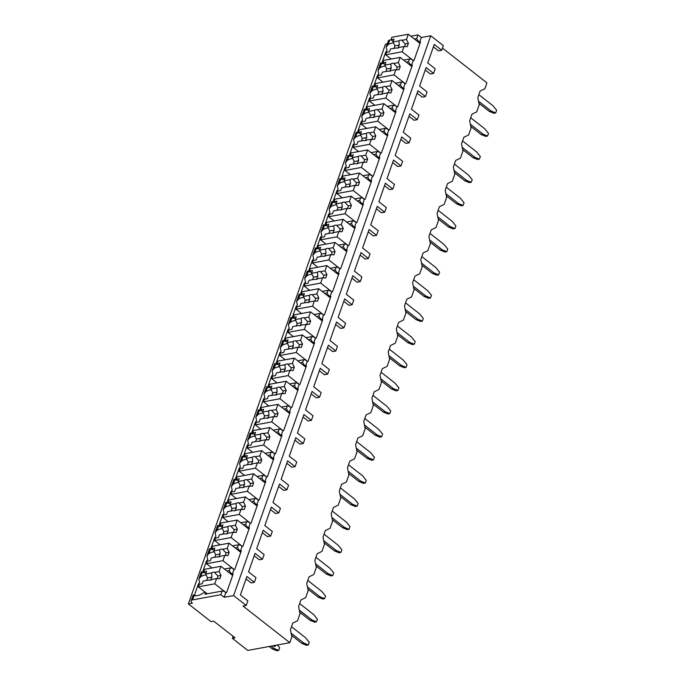 <?xml version="1.0" encoding="UTF-8"?>
<svg xmlns="http://www.w3.org/2000/svg" width="685" height="685" viewBox="0 0 685 685"><rect width="100%" height="100%" fill="white"/><g stroke="black" fill="none" stroke-linecap="round" stroke-linejoin="round"><path stroke-width="1.03" d="M213.703 621.132L211.014 621.629L188.375 603.913L192.416 603.168A5.069 2.235 19.4 0 1 191.132 600.839A5.069 2.235 19.4 0 1 192.571 599.906L220.844 594.7L224.183 597.32L233.611 595.59L246.215 605.454L242.987 606.045L289.806 642.693L247.799 650.425L232.369 638.343L235.058 637.846L213.703 621.132M188.375 603.913L385.518 44.097L387.308 43.771M289.806 642.693L291.861 636.844L290.44 629.703L292.769 623.093L297.521 620.79L300.004 613.717L298.583 606.576L300.912 599.966L305.664 597.654L308.156 590.581L306.734 583.44L309.063 576.83L313.807 574.518L316.299 567.445L314.877 560.304L317.206 553.694L321.959 551.391L324.45 544.318L323.029 537.177L325.349 530.567L330.101 528.255L332.593 521.182L331.172 514.041L333.501 507.431L338.253 505.128L340.736 498.055L339.315 490.905L341.644 484.304L346.396 481.992L348.888 474.919L347.466 467.778L349.795 461.168L354.539 458.856L357.031 451.783L355.609 444.642L357.938 438.032L362.69 435.728L365.182 428.656L363.752 421.515L366.081 414.904L370.833 412.593L373.325 405.52L371.904 398.379L374.233 391.769L378.985 389.457L381.468 382.384L380.047 375.243L382.376 368.633L387.128 366.329L389.619 359.257L388.198 352.116L390.518 345.505L395.271 343.194L397.762 336.121L396.341 328.98L398.67 322.37L403.422 320.066L405.914 312.994L404.484 305.844L406.813 299.242L411.565 296.93L414.057 289.858L412.635 282.717L414.964 276.106L419.717 273.794L422.2 266.722L420.778 259.581L423.107 252.97L427.86 250.667L430.351 243.595L428.93 236.453L431.25 229.843L436.002 227.531L438.494 220.459L437.073 213.318L439.402 206.707L444.154 204.395L446.646 197.323L445.216 190.182L447.545 183.571L452.297 181.268L454.789 174.195L453.367 167.054L455.696 160.444L460.44 158.132L462.932 151.06L461.51 143.918L463.839 137.308L468.591 135.005L471.083 127.932L469.662 120.791L471.982 114.181L476.734 111.869L479.226 104.796L477.805 97.655L480.134 91.045L484.886 88.733L486.941 82.885L442.493 48.096M254.186 555.8L259.281 559.782L262.509 559.191L255.051 553.352L248.535 571.855L255.993 577.695L254.366 582.318L251.13 582.918L246.043 578.928M270.481 509.529L275.567 513.519L278.804 512.919L271.337 507.08L264.821 525.592L272.287 531.432L270.652 536.055L267.424 536.646L262.329 532.665M286.775 463.265L291.861 467.256L295.089 466.656L287.632 460.817L281.115 479.32L288.573 485.16L286.947 489.792L283.718 490.383L278.624 486.401M303.061 417.002L308.156 420.984L311.384 420.393L303.926 414.553L297.41 433.057L304.868 438.897L303.241 443.529L300.013 444.12L294.918 440.138M319.356 370.739L324.45 374.721L327.678 374.13L320.22 368.29L313.704 386.794L321.162 392.633L319.535 397.257L316.299 397.857L311.213 393.866M335.65 324.467L340.736 328.457L343.973 327.858L336.515 322.018L329.99 340.531L337.457 346.37L335.821 350.994L332.593 351.585L327.498 347.603M351.944 278.204L357.031 282.194L360.267 281.595L352.801 275.755L346.285 294.259L353.743 300.099L352.116 304.731L348.888 305.322L343.793 301.34M368.23 231.941L373.325 235.923L376.553 235.332L369.095 229.492L362.579 247.996L370.037 253.835L368.41 258.468L365.182 259.058L360.087 255.077M384.525 185.678L389.619 189.659L392.847 189.069L385.39 183.229L378.873 201.732L386.331 207.572L384.705 212.196L381.468 212.795L376.382 208.805M400.819 139.406L405.914 143.396L409.142 142.797L401.684 136.957L395.168 155.469L402.626 161.309L400.999 165.933L397.762 166.523L392.676 162.542M417.114 93.143L422.2 97.133L425.436 96.534L417.97 90.694L411.454 109.198L418.92 115.037L417.285 119.669L414.057 120.26L408.962 116.279M433.408 46.88L438.494 50.861L441.731 50.27L434.264 44.431L427.748 62.934L435.206 68.774L433.579 73.406L430.351 73.997L425.257 70.016M478.498 101.132L491.111 111.004L495.692 112.905L496.625 110.259L492.969 105.713L478.858 94.667M478.926 103.289L489.227 111.347L493.808 113.248L495.692 112.905M491.111 111.004L489.227 111.347M410.82 36.211L417.987 34.892L421.326 37.512L430.754 35.774L443.358 45.647L441.731 50.27M382.264 63.542A14.822 8.109 -51.9 0 1 381.965 62.78L385.758 51.991A14.822 8.109 -51.9 0 1 386.965 50.716L386.186 46.965L388.275 41.032A5.069 2.235 19.4 0 1 389.714 40.098L391.126 39.833M232.369 638.343L233.08 636.305M425.436 96.534L427.063 91.91L419.605 86.07L426.121 67.567L433.579 73.406M409.142 142.797L410.769 138.173L403.311 132.333L409.827 113.83L417.285 119.669M392.847 189.069L394.474 184.436L387.016 178.597L393.533 160.093L400.999 165.933M376.553 235.332L378.188 230.708L370.722 224.868L377.247 206.356L384.705 212.196M360.267 281.595L361.894 276.971L354.436 271.132L360.952 252.628L368.41 258.468M343.973 327.858L345.6 323.234L338.142 317.395L344.658 298.891L352.116 304.731M327.678 374.13L329.305 369.498L321.847 363.658L328.363 345.154L335.821 350.994M311.384 420.393L313.019 415.769L305.553 409.93L312.069 391.418L319.535 397.257M295.089 466.656L296.725 462.032L289.267 456.193L295.783 437.689L303.241 443.529M278.804 512.919L280.43 508.296L272.972 502.456L279.489 483.952L286.947 489.792M262.509 559.191L264.136 554.559L256.678 548.719L263.194 530.216L270.652 536.055M246.215 605.454L247.842 600.831L240.384 594.991L246.9 576.479L254.366 582.318M233.611 595.59L430.754 35.774M226.975 571.016L229.338 570.579L230.537 572.78L232.335 574.184L233.14 574.039L226.624 592.542L225.819 592.696L224.183 597.32M232.335 574.184L233.962 569.56L234.767 569.415L241.291 550.903L240.478 551.057L242.113 546.433L242.918 546.279L249.434 527.775L248.629 527.921L250.256 523.297L251.061 523.152L257.577 504.639L256.772 504.794L258.399 500.161L259.213 500.016L265.729 481.512L264.915 481.658L266.551 477.034L267.356 476.88L273.872 458.376L273.067 458.522L274.694 453.898L275.498 453.753L282.023 435.24L281.21 435.395L282.837 430.762L283.65 430.617L290.166 412.113L289.361 412.259L290.988 407.635L291.793 407.481L298.309 388.977L297.504 389.123L299.131 384.499L299.944 384.353L306.46 365.841L305.647 365.995L307.282 361.372L308.087 361.218L314.603 342.714L313.798 342.86L315.425 338.236L316.23 338.09L322.746 319.578L321.941 319.732L323.568 315.1L324.382 314.954L330.898 296.451L330.093 296.596L331.72 291.973L332.525 291.819L339.041 273.315L338.236 273.461L339.863 268.837L340.676 268.691L347.192 250.179L346.379 250.333L348.014 245.701L348.819 245.555L355.335 227.052L354.53 227.197L356.157 222.574L356.962 222.419L363.478 203.916L362.673 204.061L364.3 199.438L365.114 199.292L371.63 180.789L370.816 180.934L372.452 176.31L373.257 176.156L379.773 157.653L378.968 157.798L380.595 153.175L381.399 153.029L387.924 134.517L387.111 134.671L388.746 130.039L389.551 129.893L396.067 111.39L395.262 111.535L396.889 106.911L397.694 106.757L404.21 88.254L403.405 88.399L405.032 83.775L405.845 83.63L412.361 65.118L411.548 65.272L413.183 60.64L413.988 60.494L420.504 41.99L419.7 42.136L421.326 37.512M220.844 594.7L222.12 591.069L224.012 591.283L225.819 592.696M414.339 38.959L416.703 38.531L417.901 40.732L419.7 42.136M416.703 38.531L417.987 34.892M406.188 62.095L408.56 61.659L409.75 63.859L411.548 65.272M408.56 61.659L409.484 59.021L403.636 60.092M413.183 60.64L411.377 59.235L409.484 59.021M398.045 85.231L400.408 84.794L401.607 86.995L403.405 88.399M400.408 84.794L401.341 82.149L395.485 83.227M405.032 83.775L403.234 82.363L401.341 82.149M389.902 108.358L392.265 107.93L393.455 110.122L395.262 111.535M392.265 107.93L393.199 105.284L387.342 106.363M396.889 106.911L395.091 105.499L393.199 105.284M381.75 131.494L384.114 131.058L385.312 133.258L387.111 134.671M384.114 131.058L385.047 128.412L379.199 129.491M388.746 130.039L386.939 128.634L385.047 128.412M373.608 154.63L375.971 154.194L377.17 156.394L378.968 157.798M375.971 154.194L376.904 151.548L371.047 152.627M380.595 153.175L378.796 151.762L376.904 151.548M365.456 177.757L367.828 177.321L369.018 179.521L370.816 180.934M367.828 177.321L368.753 174.684L362.904 175.754M372.452 176.31L370.645 174.898L368.753 174.684M357.313 200.893L359.676 200.457L360.875 202.657L362.673 204.061M359.676 200.457L360.61 197.811L354.753 198.89M364.3 199.438L362.502 198.034L360.61 197.811M349.17 224.021L351.533 223.593L352.724 225.793L354.53 227.197M351.533 223.593L352.467 220.947L346.61 222.026M356.157 222.574L354.359 221.161L352.467 220.947M341.019 247.157L343.39 246.72L344.581 248.92L346.379 250.333M343.39 246.72L344.315 244.074L338.467 245.153M348.014 245.701L346.208 244.297L344.315 244.074M332.876 270.292L335.239 269.856L336.438 272.056L338.236 273.461M335.239 269.856L336.172 267.21L330.316 268.289M339.863 268.837L338.065 267.424L336.172 267.21M324.724 293.42L327.096 292.983L328.286 295.184L330.093 296.596M327.096 292.983L328.021 290.346L322.173 291.425M331.72 291.973L329.922 290.56L328.021 290.346M316.581 316.556L318.945 316.119L320.143 318.319L321.941 319.732M318.945 316.119L319.878 313.473L314.021 314.552M323.568 315.1L321.77 313.696L319.878 313.473M308.438 339.692L310.802 339.255L311.992 341.455L313.798 342.86M310.802 339.255L311.735 336.609L305.878 337.688M315.425 338.236L313.627 336.823L311.735 336.609M300.287 362.819L302.659 362.382L303.849 364.583L305.647 365.995M302.659 362.382L303.583 359.745L297.735 360.815M307.282 361.372L305.476 359.959L303.583 359.745M292.144 385.955L294.507 385.518L295.706 387.719L297.504 389.123M294.507 385.518L295.44 382.872L289.584 383.951M299.131 384.499L297.333 383.095L295.44 382.872M283.992 409.082L286.364 408.654L287.554 410.846L289.361 412.259M286.364 408.654L287.298 406.008L281.441 407.087M290.988 407.635L289.19 406.222L287.298 406.008M275.85 432.218L278.213 431.781L279.411 433.982L281.21 435.395M278.213 431.781L279.146 429.135L273.289 430.214M282.837 430.762L281.038 429.358L279.146 429.135M267.707 455.354L270.07 454.917L271.26 457.118L273.067 458.522M270.07 454.917L271.003 452.271L265.146 453.35M274.694 453.898L272.895 452.485L271.003 452.271M259.555 478.481L261.927 478.044L263.117 480.245L264.915 481.658M261.927 478.044L262.852 475.407L257.003 476.486M266.551 477.034L264.744 475.621L262.852 475.407M251.412 501.617L253.775 501.18L254.974 503.381L256.772 504.794M253.775 501.18L254.709 498.534L248.852 499.613M258.399 500.161L256.601 498.757L254.709 498.534M243.269 524.753L245.632 524.316L246.823 526.517L248.629 527.921M245.632 524.316L246.566 521.67L240.709 522.749M250.256 523.297L248.458 521.884L246.566 521.67M235.118 547.88L237.481 547.443L238.68 549.644L240.478 551.057M237.481 547.443L238.414 544.806L232.558 545.876M242.113 546.433L240.307 545.02L238.414 544.806M229.338 570.579L230.271 567.933L224.415 569.012M233.962 569.56L232.164 568.156L230.271 567.933M416.84 40.92L417.901 40.732M393.473 42.898A14.822 8.109 -51.9 0 0 388.121 44.611L389.714 40.098M385.321 66.034A14.822 8.109 -51.9 0 0 379.978 67.746L381.528 63.337A14.822 8.109 -51.9 0 0 383.865 63.662M377.178 89.161A14.822 8.109 -51.9 0 0 371.827 90.882L373.385 86.473A14.822 8.109 -51.9 0 0 375.714 86.789M369.035 112.297A14.822 8.109 -51.9 0 0 363.684 114.01L365.233 109.6A14.822 8.109 -51.9 0 0 367.571 109.925M360.884 135.433A14.822 8.109 -51.9 0 0 355.532 137.146L357.091 132.736A14.822 8.109 -51.9 0 0 359.419 133.053M352.741 158.56A14.822 8.109 -51.9 0 0 347.389 160.281L348.939 155.863A14.822 8.109 -51.9 0 0 351.277 156.189M344.589 181.696A14.822 8.109 -51.9 0 0 339.246 183.409L340.796 178.999A14.822 8.109 -51.9 0 0 343.134 179.324M336.446 204.832A14.822 8.109 -51.9 0 0 331.095 206.545L332.653 202.135A14.822 8.109 -51.9 0 0 334.982 202.452M328.303 227.959A14.822 8.109 -51.9 0 0 322.952 229.672L324.502 225.262A14.822 8.109 -51.9 0 0 326.839 225.588M320.152 251.095A14.822 8.109 -51.9 0 0 314.8 252.808L316.359 248.398A14.822 8.109 -51.9 0 0 318.688 248.724M312.009 274.223A14.822 8.109 -51.9 0 0 306.657 275.944L308.207 271.534A14.822 8.109 -51.9 0 0 310.545 271.851M303.866 297.358A14.822 8.109 -51.9 0 0 298.514 299.071L300.064 294.661A14.822 8.109 -51.9 0 0 302.402 294.987M295.714 320.494A14.822 8.109 -51.9 0 0 290.363 322.207L291.921 317.797A14.822 8.109 -51.9 0 0 294.25 318.114M287.572 343.622A14.822 8.109 -51.9 0 0 282.22 345.334L283.77 340.925A14.822 8.109 -51.9 0 0 286.107 341.25M279.42 366.758A14.822 8.109 -51.9 0 0 274.068 368.47L275.627 364.06A14.822 8.109 -51.9 0 0 277.956 364.386M271.277 389.885A14.822 8.109 -51.9 0 0 265.926 391.606L267.475 387.196A14.822 8.109 -51.9 0 0 269.813 387.513M263.134 413.021A14.822 8.109 -51.9 0 0 257.783 414.733L259.332 410.324A14.822 8.109 -51.9 0 0 261.67 410.649M254.983 436.157A14.822 8.109 -51.9 0 0 249.631 437.869L251.19 433.459A14.822 8.109 -51.9 0 0 253.518 433.776M246.84 459.284A14.822 8.109 -51.9 0 0 241.488 461.005L243.038 456.595A14.822 8.109 -51.9 0 0 245.376 456.912M238.688 482.42A14.822 8.109 -51.9 0 0 233.345 484.132L234.895 479.723A14.822 8.109 -51.9 0 0 237.233 480.048M230.545 505.556A14.822 8.109 -51.9 0 0 225.194 507.268L226.752 502.858A14.822 8.109 -51.9 0 0 229.081 503.175M222.402 528.683A14.822 8.109 -51.9 0 0 217.051 530.395L218.601 525.986A14.822 8.109 -51.9 0 0 220.938 526.311M214.251 551.819A14.822 8.109 -51.9 0 0 208.899 553.531L210.458 549.122A14.822 8.109 -51.9 0 0 212.787 549.447M206.108 574.946A14.822 8.109 -51.9 0 0 200.756 576.667L202.306 572.258A14.822 8.109 -51.9 0 0 204.644 572.574M222.12 591.069L204.892 594.237L205.526 592.448M192.571 599.906L194.163 595.385A14.822 8.109 -51.9 0 0 204.755 591.84M381.965 62.78L383.078 63.654M382.367 63.756L380.586 62.857L378.034 70.093L379.978 67.746M200.756 576.667L198.821 579.013L199.6 582.764A14.822 8.109 -51.9 0 0 198.393 584.04L194.6 594.828A14.822 8.109 -51.9 0 0 194.9 595.59M378.034 70.093L378.822 73.843A14.822 8.109 -51.9 0 0 377.615 75.127L373.813 85.916A14.822 8.109 -51.9 0 0 374.113 86.678M371.827 90.882L369.891 93.228L370.671 96.979A14.822 8.109 -51.9 0 0 369.463 98.255L365.67 109.043A14.822 8.109 -51.9 0 0 365.97 109.805M363.684 114.01L361.74 116.364L362.528 120.115A14.822 8.109 -51.9 0 0 361.32 121.391L357.519 132.179A14.822 8.109 -51.9 0 0 357.818 132.941M355.532 137.146L353.597 139.492L354.376 143.242A14.822 8.109 -51.9 0 0 353.177 144.518L349.376 155.307A14.822 8.109 -51.9 0 0 349.675 156.077M347.389 160.281L345.454 162.628L346.233 166.378A14.822 8.109 -51.9 0 0 345.026 167.654L341.233 178.442A14.822 8.109 -51.9 0 0 341.532 179.205M339.246 183.409L337.303 185.755L338.09 189.514A14.822 8.109 -51.9 0 0 336.883 190.79L333.081 201.578A14.822 8.109 -51.9 0 0 333.381 202.34M331.095 206.545L329.16 208.891L329.939 212.641A14.822 8.109 -51.9 0 0 328.74 213.917L324.938 224.706A14.822 8.109 -51.9 0 0 325.238 225.468M322.952 229.672L321.008 232.027L321.796 235.777A14.822 8.109 -51.9 0 0 320.589 237.053L316.787 247.842A14.822 8.109 -51.9 0 0 317.095 248.604M314.8 252.808L312.865 255.154L313.653 258.904A14.822 8.109 -51.9 0 0 312.446 260.189L308.644 270.977A14.822 8.109 -51.9 0 0 308.944 271.74M306.657 275.944L304.722 278.29L305.501 282.04A14.822 8.109 -51.9 0 0 304.294 283.316L300.501 294.105A14.822 8.109 -51.9 0 0 300.801 294.867M298.514 299.071L296.571 301.417L297.358 305.176A14.822 8.109 -51.9 0 0 296.151 306.452L292.349 317.241A14.822 8.109 -51.9 0 0 292.649 318.003M290.363 322.207L288.428 324.553L289.207 328.303A14.822 8.109 -51.9 0 0 288.008 329.579L284.207 340.368A14.822 8.109 -51.9 0 0 284.506 341.139M282.22 345.334L280.285 347.689L281.064 351.439A14.822 8.109 -51.9 0 0 279.857 352.715L276.055 363.504A14.822 8.109 -51.9 0 0 276.363 364.266M274.068 368.47L272.133 370.816L272.921 374.575A14.822 8.109 -51.9 0 0 271.714 375.851L267.912 386.64A14.822 8.109 -51.9 0 0 268.212 387.402M265.926 391.606L263.99 393.952L264.77 397.702A14.822 8.109 -51.9 0 0 263.562 398.978L259.769 409.767A14.822 8.109 -51.9 0 0 260.069 410.529M257.783 414.733L255.839 417.088L256.627 420.838A14.822 8.109 -51.9 0 0 255.419 422.114L251.618 432.903A14.822 8.109 -51.9 0 0 251.917 433.665M249.631 437.869L247.696 440.215L248.475 443.966A14.822 8.109 -51.9 0 0 247.276 445.25L243.475 456.039A14.822 8.109 -51.9 0 0 243.774 456.801M241.488 461.005L239.553 463.351L240.332 467.101A14.822 8.109 -51.9 0 0 239.125 468.377L235.332 479.166A14.822 8.109 -51.9 0 0 235.631 479.928M233.345 484.132L231.402 486.478L232.189 490.237A14.822 8.109 -51.9 0 0 230.982 491.513L227.18 502.302A14.822 8.109 -51.9 0 0 227.48 503.064M225.194 507.268L223.259 509.614L224.038 513.365A14.822 8.109 -51.9 0 0 222.831 514.64L219.037 525.429A14.822 8.109 -51.9 0 0 219.337 526.2M217.051 530.395L215.107 532.75L215.895 536.501A14.822 8.109 -51.9 0 0 214.688 537.776L210.886 548.565A14.822 8.109 -51.9 0 0 211.185 549.327M208.899 553.531L206.964 555.878L207.743 559.628A14.822 8.109 -51.9 0 0 206.545 560.912L202.743 571.701A14.822 8.109 -51.9 0 0 203.043 572.463M198.393 584.04L199.138 584.622M386.186 46.965L388.121 44.611M374.224 86.892L372.443 85.985L369.891 93.228M366.081 110.028L364.292 109.12L361.74 116.364M357.93 133.155L356.149 132.256L353.597 139.492M349.787 156.291L347.997 155.384L345.454 162.628M341.644 179.427L339.854 178.52L337.303 185.755M333.492 202.554L331.711 201.647L329.16 208.891M325.349 225.69L323.56 224.783L321.008 232.027M317.198 248.818L315.417 247.919L312.865 255.154M309.055 271.954L307.274 271.046L304.722 278.29M300.912 295.089L299.122 294.182L296.571 301.417M292.76 318.217L290.979 317.309L288.428 324.553M284.617 341.353L282.828 340.445L280.285 347.689M276.466 364.488L274.685 363.581L272.133 370.816M268.323 387.616L266.542 386.708L263.99 393.952M260.18 410.752L258.391 409.844L255.839 417.088M252.029 433.879L250.248 432.98L247.696 440.215M243.886 457.015L242.096 456.107L239.553 463.351M235.734 480.151L233.953 479.243L231.402 486.478M227.591 503.278L225.81 502.37L223.259 509.614M219.448 526.414L217.659 525.506L215.107 532.75M211.297 549.55L209.516 548.642L206.964 555.878M203.154 572.677L201.364 571.769L198.821 579.013M195.002 595.813L193.221 594.905L191.132 600.839M385.758 51.991L386.503 52.574M377.615 75.127L378.36 75.71M408.697 64.056L409.75 63.859M373.813 85.916L374.926 86.781M385.047 64.587L382.872 62.883L385.835 62.335L384.867 65.092L390.758 64.013L391.221 68.157L386.777 68.98L384.867 65.092M383.009 82.174L377.581 77.919L378.454 75.444L381.408 74.896L382.384 72.139L388.275 71.052A4.684 2.56 -51.9 0 0 389.602 71.223A4.684 2.56 -51.9 0 0 391.246 70.512L395.844 69.664L399.072 69.81L400.237 66.505L397.094 67.079L393.729 63.465L398.327 62.618L400.168 57.386L383.746 60.408L382.872 62.883M377.581 77.919L394.003 74.896L395.844 69.664M394.346 63.936L393.729 63.465A4.684 2.56 -51.9 0 0 392.394 63.294A4.684 2.56 -51.9 0 0 390.758 64.013M385.895 71.497L386.777 68.98M400.237 66.505L398.327 62.618M391.221 68.157A4.684 2.56 -51.9 0 0 390.065 71.103M396.358 69.682A4.684 2.56 -51.9 0 0 397.094 67.079M411.865 66.539L400.168 57.386M405.289 83.733L394.003 74.896M369.463 98.255L370.208 98.837M400.545 87.192L401.607 86.995M365.67 109.043L366.783 109.917M376.896 87.714L374.729 86.019L377.692 85.471L376.716 88.228L382.607 87.141L383.069 91.293L378.634 92.115L376.716 88.228M374.866 105.31L369.429 101.055L370.302 98.572L373.265 98.032L374.233 95.275L380.132 94.188A4.684 2.56 -51.9 0 0 381.459 94.359A4.684 2.56 -51.9 0 0 383.095 93.639L387.701 92.792L390.929 92.937L392.094 89.632L388.943 90.215L385.578 86.601L390.176 85.753L392.025 80.513L375.603 83.536L374.729 86.019M369.429 101.055L385.852 98.032L387.701 92.792M386.203 87.064L385.578 86.601A4.684 2.56 -51.9 0 0 384.251 86.43A4.684 2.56 -51.9 0 0 382.607 87.141M377.743 94.624L378.634 92.115M392.094 89.632L390.176 85.753M383.069 91.293A4.684 2.56 -51.9 0 0 381.922 94.239M388.207 92.817A4.684 2.56 -51.9 0 0 388.943 90.215M403.713 89.666L392.025 80.513M397.137 106.86L385.852 98.032M361.32 121.391L362.065 121.973M392.402 110.319L393.455 110.122M357.519 132.179L358.632 133.053M368.753 110.85L366.578 109.146L369.54 108.607L368.573 111.364L374.464 110.276L374.926 114.429L370.482 115.243L368.573 111.364M366.715 128.438L361.286 124.182L362.159 121.707L365.122 121.159L366.09 118.402L371.981 117.323A4.684 2.56 -51.9 0 0 373.308 117.495A4.684 2.56 -51.9 0 0 374.952 116.775L379.55 115.928L382.787 116.073L383.951 112.768L380.8 113.342L377.435 109.728L382.033 108.881L383.874 103.649L367.451 106.672L366.578 109.146M361.286 124.182L377.709 121.159L379.55 115.928M378.051 110.199L377.435 109.728A4.684 2.56 -51.9 0 0 376.108 109.557A4.684 2.56 -51.9 0 0 374.464 110.276M369.6 117.76L370.482 115.243M383.951 112.768L382.033 108.881M374.926 114.429A4.684 2.56 -51.9 0 0 373.77 117.366M380.064 115.953A4.684 2.56 -51.9 0 0 380.8 113.342M395.57 112.802L383.874 103.649M388.994 129.996L377.709 121.159M353.177 144.518L353.914 145.1M384.251 133.455L385.312 133.258M349.376 155.307L350.489 156.18M360.601 133.977L358.435 132.282L361.397 131.734L360.421 134.491L366.321 133.412L366.775 137.557L362.339 138.379L360.421 134.491M358.572 151.573L353.135 147.318L354.008 144.843L356.971 144.295L357.947 141.538L363.838 140.451A4.684 2.56 -51.9 0 0 365.165 140.622A4.684 2.56 -51.9 0 0 366.809 139.903L374.635 139.201L375.8 135.895L372.649 136.478L369.283 132.864L373.89 132.017L375.731 126.776L359.308 129.799L358.435 132.282M353.135 147.318L369.566 144.295L371.407 139.064M369.909 133.335L369.283 132.864A4.684 2.56 -51.9 0 0 367.956 132.693A4.684 2.56 -51.9 0 0 366.321 133.412M361.449 140.887L362.339 138.379M375.8 135.895L373.89 132.017M366.775 137.557A4.684 2.56 -51.9 0 0 365.627 140.502M371.912 139.081A4.684 2.56 -51.9 0 0 372.649 136.478M387.419 135.93L375.731 126.776M380.843 153.132L369.566 144.295M345.026 167.654L345.771 168.236M376.108 156.582L377.17 156.394M341.233 178.442L342.346 179.316M352.458 157.113L350.283 155.418L353.246 154.87L352.278 157.627L358.169 156.54L358.632 160.692L354.188 161.506L352.278 157.627M350.429 174.701L344.992 170.454L345.865 167.971L348.828 167.431L349.795 164.674L355.686 163.587A4.684 2.56 -51.9 0 0 357.022 163.758A4.684 2.56 -51.9 0 0 358.657 163.039L363.264 162.191L366.492 162.336L367.657 159.031L364.506 159.614L361.141 155.992L365.739 155.152L367.588 149.912L351.157 152.935L350.283 155.418M344.992 170.454L361.415 167.431L363.264 162.191M361.757 156.463L361.141 155.992A4.684 2.56 -51.9 0 0 359.813 155.829A4.684 2.56 -51.9 0 0 358.169 156.54M353.306 164.023L354.188 161.506M367.657 159.031L365.739 155.152M358.632 160.692A4.684 2.56 -51.9 0 0 357.476 163.638M363.769 162.217A4.684 2.56 -51.9 0 0 364.506 159.614M379.276 159.066L367.588 149.912M372.7 176.259L361.415 167.431M336.883 190.79L337.628 191.372M367.965 179.718L369.018 179.521M333.081 201.578L334.194 202.452M344.315 180.249L342.14 178.545L345.103 178.006L344.135 180.754L350.026 179.675L350.489 183.828L346.045 184.642L344.135 180.754M342.277 197.837L336.849 193.581L337.722 191.106L340.676 190.558L341.652 187.801L347.543 186.722A4.684 2.56 -51.9 0 0 348.87 186.885A4.684 2.56 -51.9 0 0 350.514 186.174L355.113 185.327L358.341 185.472L359.505 182.167L356.363 182.741L352.998 179.127L357.596 178.28L359.437 173.048L343.014 176.071L342.14 178.545M336.849 193.581L353.272 190.558L355.113 185.327M353.614 179.598L352.998 179.127A4.684 2.56 -51.9 0 0 351.662 178.956A4.684 2.56 -51.9 0 0 350.026 179.675M345.163 187.159L346.045 184.642M359.505 182.167L357.596 178.28M350.489 183.828A4.684 2.56 -51.9 0 0 349.333 186.765M355.626 185.344A4.684 2.56 -51.9 0 0 356.363 182.741M371.133 182.201L359.437 173.048M364.557 199.395L353.272 190.558M328.74 213.917L329.476 214.499M359.813 202.854L360.875 202.657M324.938 224.706L326.051 225.579M336.164 203.376L333.997 201.681L336.96 201.133L335.984 203.89L341.875 202.803L342.337 206.956L337.902 207.778L335.984 203.89M334.134 220.972L328.697 216.717L329.571 214.234L332.533 213.694L333.501 210.937L339.4 209.85A4.684 2.56 -51.9 0 0 340.728 210.021A4.684 2.56 -51.9 0 0 342.363 209.302L346.97 208.454L350.198 208.6L351.362 205.294L348.211 205.877L344.846 202.263L349.444 201.416L351.294 196.175L334.871 199.198L333.997 201.681M328.697 216.717L345.12 213.694L346.97 208.454M345.214 202.52L344.846 202.263A4.684 2.56 -51.9 0 0 343.519 202.092A4.684 2.56 -51.9 0 0 341.875 202.803M337.011 210.286L337.902 207.778M351.362 205.294L349.444 201.416M342.337 206.956A4.684 2.56 -51.9 0 0 341.19 209.901M347.475 208.48A4.684 2.56 -51.9 0 0 348.211 205.877M362.981 205.329L351.294 196.175M356.405 222.522L345.12 213.694M320.589 237.053L321.333 237.635M351.67 225.982L352.724 225.793M316.787 247.842L317.9 248.715M328.021 226.512L325.846 224.808L328.809 224.269L327.841 227.026L333.732 225.939L334.194 230.092L329.75 230.905L327.841 227.026M325.992 244.1L320.554 239.844L321.428 237.37L324.39 236.822L325.358 234.065L331.249 232.986A4.684 2.56 -51.9 0 0 332.576 233.157A4.684 2.56 -51.9 0 0 334.22 232.438L338.818 231.59L342.055 231.735L343.219 228.43L340.068 229.013L336.703 225.391L341.301 224.543L343.142 219.311L326.719 222.334L325.846 224.808M320.554 239.844L336.977 236.822L338.818 231.59M337.32 225.862L336.703 225.391A4.684 2.56 -51.9 0 0 335.376 225.219A4.684 2.56 -51.9 0 0 333.732 225.939M328.868 233.422L329.75 230.905M343.219 228.43L341.301 224.543M334.194 230.092A4.684 2.56 -51.9 0 0 333.038 233.037M339.332 231.616A4.684 2.56 -51.9 0 0 340.068 229.013M354.839 228.465L343.142 219.311M348.263 245.658L336.977 236.822M312.446 260.189L313.191 260.771M343.519 249.117L344.581 248.92M308.644 270.977L309.757 271.842M319.869 249.648L317.703 247.944L320.666 247.396L319.69 250.153L325.589 249.075L326.043 253.219L321.608 254.041L319.69 250.153M317.84 267.236L312.403 262.98L313.276 260.505L316.239 259.957L317.215 257.2L323.106 256.113A4.684 2.56 -51.9 0 0 324.433 256.284A4.684 2.56 -51.9 0 0 326.077 255.573L330.675 254.726L333.903 254.863L335.068 251.566L331.925 252.14L328.552 248.527L333.158 247.679L334.999 242.447L318.576 245.47L317.703 247.944M312.403 262.98L328.834 259.957L330.675 254.726M329.177 248.998L328.552 248.527A4.684 2.56 -51.9 0 0 327.224 248.355A4.684 2.56 -51.9 0 0 325.589 249.075M320.717 256.558L321.608 254.041M335.068 251.566L333.158 247.679M326.043 253.219A4.684 2.56 -51.9 0 0 324.895 256.164M331.18 254.743A4.684 2.56 -51.9 0 0 331.925 252.14M346.687 251.6L334.999 242.447M340.111 268.794L328.834 259.957M304.294 283.316L305.039 283.898M335.376 272.245L336.438 272.056M300.501 294.105L301.614 294.978M311.726 272.776L309.551 271.08L312.514 270.532L311.547 273.289L317.438 272.202L317.9 276.355L313.465 277.177L311.547 273.289M309.697 290.371L304.26 286.116L305.133 283.633L308.096 283.093L309.063 280.336L314.954 279.249A4.684 2.56 -51.9 0 0 316.29 279.42A4.684 2.56 -51.9 0 0 317.926 278.701L322.532 277.853L325.76 277.999L326.925 274.694L323.774 275.276L320.409 271.662L325.007 270.815L326.856 265.575L310.425 268.597L309.551 271.08M304.26 286.116L320.683 283.093L322.532 277.853M320.768 271.919L320.409 271.662A4.684 2.56 -51.9 0 0 319.082 271.491A4.684 2.56 -51.9 0 0 317.438 272.202M312.574 279.685L313.465 277.177M326.925 274.694L325.007 270.815M317.9 276.355A4.684 2.56 -51.9 0 0 316.744 279.3M323.037 277.879A4.684 2.56 -51.9 0 0 323.774 275.276M338.544 274.728L326.856 265.575M331.968 291.921L320.683 283.093M296.151 306.452L296.896 307.034M327.233 295.381L328.286 295.184M292.349 317.241L293.463 318.114M303.583 295.911L301.409 294.207L304.371 293.668L303.404 296.425L309.295 295.338L309.757 299.491L305.313 300.304L303.404 296.425M301.546 313.499L296.117 309.243L296.99 306.769L299.953 306.221L300.921 303.464L306.811 302.385A4.684 2.56 -51.9 0 0 308.139 302.556A4.684 2.56 -51.9 0 0 309.783 301.837L314.381 300.989L317.609 301.135L318.773 297.829L315.631 298.403L312.266 294.79L316.864 293.942L318.705 288.71L302.282 291.733L301.409 294.207M296.117 309.243L312.54 306.221L314.381 300.989M312.882 295.261L312.266 294.79A4.684 2.56 -51.9 0 0 310.93 294.618A4.684 2.56 -51.9 0 0 309.295 295.338M304.431 302.821L305.313 300.304M318.773 297.829L316.864 293.942M309.757 299.491A4.684 2.56 -51.9 0 0 308.601 302.427M314.894 301.015A4.684 2.56 -51.9 0 0 315.631 298.403M330.401 297.864L318.705 288.71M323.825 315.057L312.54 306.221M288.008 329.579L288.745 330.161M319.082 318.516L320.143 318.319M284.207 340.368L285.32 341.241M295.432 319.039L293.266 317.343L296.228 316.795L295.252 319.552L301.143 318.474L301.606 322.618L297.17 323.44L295.252 319.552M293.403 336.635L287.965 332.379L288.839 329.905L291.801 329.357L292.778 326.599L298.669 325.512A4.684 2.56 -51.9 0 0 299.996 325.683A4.684 2.56 -51.9 0 0 301.64 324.964L309.466 324.262L310.63 320.957L307.479 321.539L304.114 317.926L308.712 317.078L310.562 311.838L294.139 314.86L293.266 317.343M287.965 332.379L304.388 329.357L306.238 324.125M304.739 318.388L304.114 317.926A4.684 2.56 -51.9 0 0 302.787 317.754A4.684 2.56 -51.9 0 0 301.143 318.474M296.28 325.949L297.17 323.44M310.63 320.957L308.712 317.078M301.606 322.618A4.684 2.56 -51.9 0 0 300.458 325.563M306.743 324.142A4.684 2.56 -51.9 0 0 307.479 321.539M322.25 320.991L310.562 311.838M315.674 338.193L304.388 329.357M279.857 352.715L280.602 353.297M310.939 341.644L311.992 341.455M276.055 363.504L277.177 364.377M287.289 342.175L285.114 340.479L288.077 339.931L287.109 342.688L293 341.601L293.463 345.754L289.019 346.567L287.109 342.688M285.26 359.762L279.822 355.515L280.696 353.032L283.658 352.484L284.626 349.735L290.517 348.648A4.684 2.56 -51.9 0 0 291.844 348.819A4.684 2.56 -51.9 0 0 293.488 348.1L298.086 347.252L301.323 347.398L302.487 344.093L299.336 344.675L295.971 341.053L300.569 340.214L302.41 334.974L285.988 337.996L285.114 340.479M279.822 355.515L296.245 352.492L298.086 347.252M296.588 341.524L295.971 341.053A4.684 2.56 -51.9 0 0 294.644 340.882A4.684 2.56 -51.9 0 0 293 341.601M288.137 349.085L289.019 346.567M302.487 344.093L300.569 340.214M293.463 345.754A4.684 2.56 -51.9 0 0 292.307 348.699M298.6 347.278A4.684 2.56 -51.9 0 0 299.336 344.675M314.107 344.127L302.41 334.974M307.531 361.32L296.245 352.492M271.714 375.851L272.459 376.433M302.796 364.78L303.849 364.583M267.912 386.64L269.025 387.513M279.137 365.31L276.971 363.607L279.934 363.067L278.958 365.816L284.857 364.737L285.32 368.89L280.876 369.703L278.958 365.816M277.108 382.898L271.68 378.642L272.544 376.168L275.507 375.62L276.483 372.863L282.374 371.775A4.684 2.56 -51.9 0 0 283.701 371.946A4.684 2.56 -51.9 0 0 285.345 371.236L289.943 370.388L293.171 370.534L294.336 367.228L291.193 367.802L287.82 364.189L292.426 363.341L294.267 358.109L277.845 361.132L276.971 363.607M271.68 378.642L288.102 375.62L289.943 370.388M288.445 364.66L287.82 364.189A4.684 2.56 -51.9 0 0 286.493 364.018A4.684 2.56 -51.9 0 0 284.857 364.737M279.994 372.22L280.876 369.703M294.336 367.228L292.426 363.341M285.32 368.89A4.684 2.56 -51.9 0 0 284.164 371.827M290.449 370.405A4.684 2.56 -51.9 0 0 291.193 367.802M305.964 367.263L294.267 358.109M299.379 384.456L288.102 375.62M263.562 398.978L264.307 399.56M294.644 387.916L295.706 387.719M259.769 409.767L260.882 410.64M270.995 388.438L268.828 386.742L271.782 386.194L270.815 388.952L276.706 387.864L277.168 392.017L272.733 392.839L270.815 388.952M268.965 406.034L263.528 401.778L264.401 399.295L267.364 398.756L268.332 395.998L274.231 394.911A4.684 2.56 -51.9 0 0 275.558 395.082A4.684 2.56 -51.9 0 0 277.194 394.363L281.8 393.515L285.029 393.661L286.193 390.356L283.042 390.938L279.677 387.325L284.275 386.477L286.125 381.237L269.693 384.259L268.828 386.742M263.528 401.778L279.951 398.756L281.8 393.515M280.302 387.787L279.677 387.325A4.684 2.56 -51.9 0 0 278.35 387.153A4.684 2.56 -51.9 0 0 276.706 387.864M271.842 395.348L272.733 392.839M286.193 390.356L284.275 386.477M277.168 392.017A4.684 2.56 -51.9 0 0 276.021 394.962M282.306 393.541A4.684 2.56 -51.9 0 0 283.042 390.938M297.812 390.39L286.125 381.237M291.236 407.584L279.951 398.756M255.419 422.114L256.164 422.696M286.501 411.043L287.554 410.846M251.618 432.903L252.731 433.776M262.852 411.574L260.677 409.87L263.639 409.33L262.672 412.087L268.563 411L269.025 415.153L264.581 415.966L262.672 412.087M260.814 429.161L255.385 424.905L256.258 422.431L259.221 421.883L260.189 419.126L266.08 418.047A4.684 2.56 -51.9 0 0 267.407 418.218A4.684 2.56 -51.9 0 0 269.051 417.499L273.649 416.651L276.886 416.797L278.041 413.492L274.899 414.074L271.534 410.452L276.132 409.604L277.973 404.373L261.55 407.395L260.677 409.87M255.385 424.905L271.808 421.883L273.649 416.651M272.15 410.923L271.534 410.452A4.684 2.56 -51.9 0 0 270.198 410.281A4.684 2.56 -51.9 0 0 268.563 411M263.699 418.484L264.581 415.966M278.041 413.492L276.132 409.604M269.025 415.153A4.684 2.56 -51.9 0 0 267.869 418.098M274.163 416.677A4.684 2.56 -51.9 0 0 274.899 414.074M289.669 413.526L277.973 404.373M283.093 430.719L271.808 421.883M247.276 445.25L248.013 445.824M278.35 434.179L279.411 433.982M243.475 456.039L244.588 456.904M254.7 434.71L252.534 433.006L255.496 432.458L254.52 435.215L260.411 434.136L260.874 438.28L256.438 439.102L254.52 435.215M252.671 452.297L247.234 448.041L248.107 445.567L251.07 445.019L252.046 442.262L257.937 441.174A4.684 2.56 -51.9 0 0 259.264 441.346A4.684 2.56 -51.9 0 0 260.908 440.635L265.506 439.787L268.734 439.924L269.899 436.628L266.748 437.201L263.382 433.588L267.989 432.74L269.83 427.508L253.407 430.531L252.534 433.006M247.234 448.041L263.656 445.019L265.506 439.787M263.751 433.853L263.382 433.588A4.684 2.56 -51.9 0 0 262.055 433.417A4.684 2.56 -51.9 0 0 260.411 434.136M255.548 441.619L256.438 439.102M269.899 436.628L267.989 432.74M260.874 438.28A4.684 2.56 -51.9 0 0 259.726 441.226M266.011 439.804A4.684 2.56 -51.9 0 0 266.748 437.201M281.518 436.653L269.83 427.508M274.942 453.855L263.656 445.019M239.125 468.377L239.87 468.96M270.207 457.306L271.26 457.118M235.332 479.166L236.445 480.039M246.557 457.837L244.382 456.142L247.345 455.594L246.377 458.351L252.268 457.263L252.731 461.416L248.287 462.229L246.377 458.351M244.528 475.424L239.091 471.177L239.964 468.694L242.927 468.155L243.894 465.398L249.785 464.31A4.684 2.56 -51.9 0 0 251.121 464.481A4.684 2.56 -51.9 0 0 252.756 463.762L257.354 462.914L260.591 463.06L261.756 459.755L258.605 460.337L255.24 456.715L259.838 455.876L261.679 450.636L245.256 453.658L244.382 456.142M239.091 471.177L255.514 468.155L257.354 462.914M255.856 457.186L255.24 456.715A4.684 2.56 -51.9 0 0 253.912 456.553A4.684 2.56 -51.9 0 0 252.268 457.263M247.405 464.747L248.287 462.229M261.756 459.755L259.838 455.876M252.731 461.416A4.684 2.56 -51.9 0 0 251.575 464.362M257.868 462.94A4.684 2.56 -51.9 0 0 258.605 460.337M273.375 459.789L261.679 450.636M266.799 476.983L255.514 468.155M230.982 491.513L231.727 492.095M262.064 480.442L263.117 480.245M227.18 502.302L228.293 503.175M238.414 480.973L236.239 479.269L239.202 478.729L238.226 481.487L244.125 480.399L244.588 484.552L240.144 485.365L238.226 481.487M236.376 498.56L230.948 494.305L231.813 491.83L234.775 491.282L235.751 488.525L241.642 487.446A4.684 2.56 -51.9 0 0 242.969 487.609A4.684 2.56 -51.9 0 0 244.613 486.898L249.212 486.05L252.44 486.196L253.604 482.891L250.462 483.464L247.088 479.851L251.695 479.003L253.536 473.772L237.113 476.794L236.239 479.269M230.948 494.305L247.371 491.282L249.212 486.05M247.713 480.322L247.088 479.851A4.684 2.56 -51.9 0 0 245.761 479.68A4.684 2.56 -51.9 0 0 244.125 480.399M239.262 487.883L240.144 485.365M253.604 482.891L251.695 479.003M244.588 484.552A4.684 2.56 -51.9 0 0 243.432 487.489M249.725 486.076A4.684 2.56 -51.9 0 0 250.462 483.464M265.232 482.925L253.536 473.772M258.656 500.118L247.371 491.282M222.831 514.64L223.575 515.223M253.912 503.578L254.974 503.381M219.037 525.429L220.15 526.303M230.263 504.1L228.096 502.405L231.05 501.857L230.083 504.614L235.974 503.535L236.436 507.679L232.001 508.501L230.083 504.614M228.233 521.696L222.796 517.44L223.67 514.957L226.632 514.418L227.6 511.661L233.499 510.573A4.684 2.56 -51.9 0 0 234.827 510.745A4.684 2.56 -51.9 0 0 236.462 510.025L244.297 509.323L245.461 506.018L242.31 506.6L238.945 502.987L243.543 502.139L245.393 496.899L228.97 499.922L228.096 502.405M222.796 517.44L239.219 514.418L241.069 509.186M239.57 503.449L238.945 502.987A4.684 2.56 -51.9 0 0 237.618 502.816A4.684 2.56 -51.9 0 0 235.974 503.535M231.11 511.01L232.001 508.501M245.461 506.018L243.543 502.139M236.436 507.679A4.684 2.56 -51.9 0 0 235.289 510.625M241.574 509.203A4.684 2.56 -51.9 0 0 242.31 506.6M257.08 506.052L245.393 496.899M250.504 523.254L239.219 514.418M214.688 537.776L215.432 538.359M245.769 526.705L246.823 526.517M210.886 548.565L211.999 549.438M222.12 527.236L219.945 525.541L222.908 524.993L221.94 527.75L227.831 526.662L228.293 530.815L223.849 531.628L221.94 527.75M220.082 544.823L214.653 540.576L215.527 538.093L218.489 537.545L219.457 534.788L225.348 533.709A4.684 2.56 -51.9 0 0 226.675 533.88A4.684 2.56 -51.9 0 0 228.319 533.161L232.917 532.313L236.154 532.459L237.31 529.154L234.167 529.736L230.802 526.114L235.4 525.267L237.241 520.035L220.818 523.057L219.945 525.541M214.653 540.576L231.076 537.554L232.917 532.313M231.419 526.585L230.802 526.114A4.684 2.56 -51.9 0 0 229.475 525.943A4.684 2.56 -51.9 0 0 227.831 526.662M222.967 534.146L223.849 531.628M237.31 529.154L235.4 525.267M228.293 530.815A4.684 2.56 -51.9 0 0 227.137 533.761M233.431 532.339A4.684 2.56 -51.9 0 0 234.167 529.736M248.938 529.188L237.241 520.035M242.362 546.382L231.076 537.554M206.545 560.912L207.281 561.495M237.618 549.841L238.68 549.644M202.743 571.701L203.856 572.566M213.968 550.372L211.802 548.668L214.765 548.12L213.788 550.877L219.679 549.798L220.142 553.951L215.706 554.764L213.788 550.877M211.939 567.959L206.502 563.704L207.375 561.229L210.338 560.681L211.314 557.924L217.205 556.837A4.684 2.56 -51.9 0 0 218.532 557.008A4.684 2.56 -51.9 0 0 220.176 556.297L224.774 555.449L228.002 555.595L229.167 552.29L226.016 552.863L222.651 549.25L227.257 548.402L229.098 543.171L212.675 546.193L211.802 548.668M206.502 563.704L222.933 560.681L224.774 555.449M223.276 549.721L222.651 549.25A4.684 2.56 -51.9 0 0 221.323 549.079A4.684 2.56 -51.9 0 0 219.679 549.798M214.816 557.282L215.706 554.764M229.167 552.29L227.257 548.402M220.142 553.951A4.684 2.56 -51.9 0 0 218.994 556.888M225.279 555.466A4.684 2.56 -51.9 0 0 226.016 552.863M240.786 552.324L229.098 543.171M234.21 569.518L222.933 560.681M194.6 594.828L195.713 595.702M204.558 591.694L204.404 592.131M229.475 572.977L230.537 572.78M205.825 573.499L203.65 571.804L206.613 571.256L205.646 574.013L211.537 572.925L211.999 577.078L207.555 577.9L205.646 574.013M207.255 593.801L198.359 586.839L199.232 584.356L202.195 583.817L203.162 581.06L209.053 579.972A4.684 2.56 -51.9 0 0 210.389 580.144A4.684 2.56 -51.9 0 0 212.025 579.424L216.623 578.577L219.859 578.722L221.024 575.417L217.873 575.999L214.508 572.386L219.106 571.538L220.947 566.298L204.524 569.321L203.65 571.804M198.359 586.839L214.782 583.817L216.623 578.577M215.124 572.848L214.508 572.386A4.684 2.56 -51.9 0 0 213.181 572.215A4.684 2.56 -51.9 0 0 211.537 572.925M206.673 580.409L207.555 577.9M221.024 575.417L219.106 571.538M211.999 577.078A4.684 2.56 -51.9 0 0 210.843 580.024M217.136 578.602A4.684 2.56 -51.9 0 0 217.873 575.999M232.643 575.451L220.947 566.298M226.067 592.645L214.782 583.817M393.19 41.451L391.015 39.747L393.978 39.208L393.01 41.965L398.901 40.877L399.364 45.03L394.92 45.844L393.01 41.965M391.161 59.038L385.724 54.791L386.597 52.308L389.559 51.76L390.527 49.003L396.418 47.924A4.684 2.56 -51.9 0 0 397.754 48.096A4.684 2.56 -51.9 0 0 399.389 47.376L403.987 46.529L407.224 46.674L408.388 43.369L405.237 43.951L401.872 40.329L406.47 39.482L408.311 34.25L391.888 37.273L391.015 39.747M385.724 54.791L402.146 51.769L403.987 46.529M402.489 40.8L401.872 40.329A4.684 2.56 -51.9 0 0 400.545 40.158A4.684 2.56 -51.9 0 0 398.901 40.877M394.038 48.361L394.92 45.844M408.388 43.369L406.47 39.482M399.364 45.03A4.684 2.56 -51.9 0 0 398.208 47.976M404.501 46.554A4.684 2.56 -51.9 0 0 405.237 43.951M420.008 43.403L408.311 34.25M413.432 60.597L402.146 51.769M470.347 124.259L482.968 134.132L487.549 136.032L488.474 133.395L484.826 128.848L470.715 117.794M470.783 126.417L481.075 134.483L485.665 136.383L487.549 136.032M482.968 134.132L481.075 134.483M462.204 147.395L474.816 157.267L479.397 159.168L480.331 156.523L476.683 151.976L462.563 140.93M462.632 149.553L472.933 157.61L477.513 159.511L479.397 159.168M474.816 157.267L472.933 157.61M454.061 170.522L466.673 180.403L471.254 182.304L472.188 179.658L468.531 175.112L454.42 164.066M454.489 172.68L464.79 180.746L469.371 182.647L471.254 182.304M466.673 180.403L464.79 180.746M445.909 193.658L458.522 203.531L463.103 205.431L464.036 202.786L460.388 198.248L446.269 187.193M446.337 195.816L456.638 203.882L461.219 205.783L463.103 205.431M458.522 203.531L456.638 203.882M437.766 216.794L450.379 226.667L454.96 228.567L455.893 225.922L452.237 221.375L438.126 210.329M438.194 218.952L448.495 227.009L453.076 228.91L454.96 228.567M450.379 226.667L448.495 227.009M429.615 239.921L442.236 249.794L446.817 251.695L447.742 249.057L444.094 244.511L429.983 233.457M430.052 242.079L440.352 250.145L444.933 252.046L446.817 251.695M442.236 249.794L440.352 250.145M421.472 263.057L434.084 272.93L438.665 274.831L439.599 272.185L435.951 267.647L421.832 256.592M421.9 265.215L432.201 273.281L436.782 275.182L438.665 274.831M434.084 272.93L432.201 273.281M413.329 286.184L425.942 296.066L430.522 297.966L431.456 295.321L427.8 290.774L413.689 279.728M413.757 288.351L424.058 296.408L428.639 298.309L430.522 297.966M425.942 296.066L424.058 296.408M405.177 309.32L417.79 319.193L422.38 321.094L423.304 318.448L419.657 313.91L405.537 302.856M405.606 311.478L415.906 319.544L420.487 321.445L422.38 321.094M417.79 319.193L415.906 319.544M397.035 332.456L409.647 342.329L414.228 344.23L415.161 341.584L411.514 337.037L397.394 325.992M397.463 334.614L407.763 342.671L412.344 344.572L414.228 344.23M409.647 342.329L407.763 342.671M388.883 355.583L401.504 365.465L406.085 367.357L407.01 364.72L403.362 360.173L389.251 349.127M389.32 357.741L399.62 365.807L404.201 367.708L406.085 367.357M401.504 365.465L399.62 365.807M380.74 378.719L393.353 388.592L397.934 390.493L398.867 387.847L395.219 383.309L381.1 372.255M381.168 380.877L391.469 388.943L396.05 390.844L397.934 390.493M393.353 388.592L391.469 388.943M372.597 401.855L385.21 411.728L389.791 413.629L390.724 410.983L387.068 406.436L372.957 395.391M373.025 404.013L383.326 412.07L387.907 413.971L389.791 413.629M385.21 411.728L383.326 412.07M364.446 424.983L377.067 434.855L381.648 436.756L382.572 434.119L378.925 429.572L364.805 418.518M364.874 427.14L375.175 435.206L379.755 437.107L381.648 436.756M377.067 434.855L375.175 435.206M356.303 448.118L368.915 457.991L373.496 459.892L374.43 457.246L370.782 452.708L356.662 441.654M356.731 450.276L367.032 458.342L371.612 460.234L373.496 459.892M368.915 457.991L367.032 458.342M348.151 471.246L360.772 481.127L365.353 483.028L366.287 480.382L362.63 475.835L348.519 464.79M348.588 473.412L358.889 481.469L363.47 483.37L365.353 483.028M360.772 481.127L358.889 481.469M340.008 494.382L352.621 504.254L357.202 506.155L358.135 503.509L354.487 498.971L340.368 487.917M340.436 496.539L350.737 504.605L355.318 506.506L357.202 506.155M352.621 504.254L350.737 504.605M331.865 517.517L344.478 527.39L349.059 529.291L349.992 526.645L346.336 522.098L332.225 511.053M332.293 519.675L342.594 527.733L347.175 529.633L349.059 529.291M344.478 527.39L342.594 527.733M323.714 540.645L336.335 550.526L340.916 552.418L341.841 549.781L338.193 545.234L324.074 534.189M324.151 542.803L334.443 550.868L339.024 552.769L340.916 552.418M336.335 550.526L334.443 550.868M315.571 563.781L328.183 573.653L332.764 575.554L333.698 572.908L330.05 568.37L315.931 557.316M315.999 565.938L326.3 574.004L330.881 575.905L332.764 575.554M328.183 573.653L326.3 574.004M307.428 586.917L320.041 596.789L324.621 598.69L325.555 596.044L321.899 591.497L307.788 580.452M307.856 589.074L318.157 597.132L322.738 599.033L324.621 598.69M320.041 596.789L318.157 597.132M299.276 610.044L311.889 619.916L316.47 621.817L317.403 619.18L313.756 614.633L299.636 603.579M299.705 612.202L310.005 620.267L314.586 622.168L316.47 621.817M311.889 619.916L310.005 620.267M291.134 633.18L303.746 643.052L308.327 644.953L309.26 642.307L305.604 637.769L291.493 626.715M291.562 635.337L301.862 643.403L306.443 645.296L308.327 644.953M303.746 643.052L301.862 643.403M278.709 650.399L276.826 650.75L272.245 648.849L274.128 648.507L278.709 650.399L279.643 647.762L277.408 644.979M271.106 646.135L274.128 648.507M273.289 645.732L273.94 646.246A1.173 0.831 79.6 0 0 274.753 646.289M269.222 646.486L272.245 648.849M275.67 645.296A1.173 0.831 -100.4 0 1 274.479 646.143L273.94 646.246M273.829 645.638L274.479 646.143M275.036 646.306L274.497 646.409"/></g></svg>

